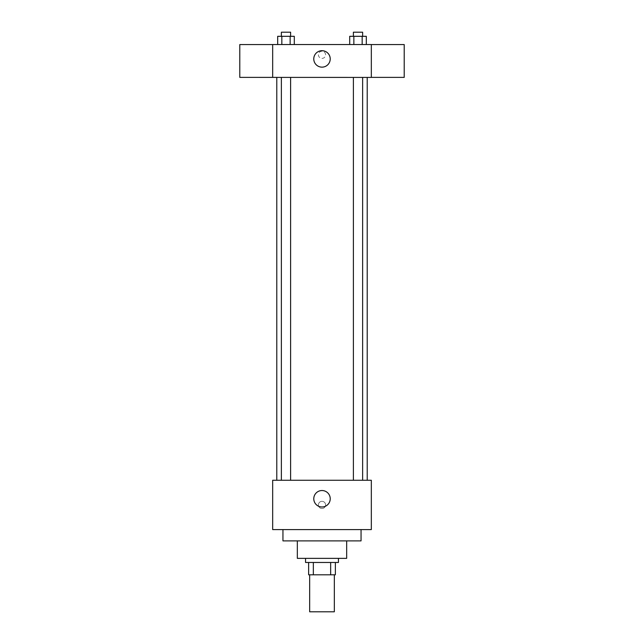 <?xml version="1.0" encoding="UTF-8"?>
<svg xmlns="http://www.w3.org/2000/svg" width="644" height="644" viewBox="0 0 644 644"><rect width="100%" height="100%" fill="white"/><g stroke="black" fill="none" stroke-linecap="round" stroke-linejoin="round"><path stroke-width="0.48" stroke-dasharray="3.22 2.42" d="M334.333 611.8L309.667 611.8M334.333 574.802L309.667 574.802L334.333 574.802M313.346 574.802L308.637 574.802L308.637 562.47L313.346 562.47L313.346 574.802L335.363 574.802M330.654 562.47L313.346 562.47L330.654 562.47L330.654 574.802M313.346 562.47L308.637 562.47M305.554 562.47L338.446 562.47M297.335 558.364L346.665 558.364M282.949 540.888L361.051 540.888M322 529.585L282.949 529.585L322 529.585M272.67 529.585L371.33 529.585L371.33 480.263L272.67 480.263L272.67 529.585M322 501.33A3.598 3.598 0 0 0 318.885 506.723A3.598 3.598 0 0 0 325.115 506.723A3.598 3.598 0 0 0 322 501.33A3.598 3.598 0 0 1 325.115 506.723A3.598 3.598 0 0 1 318.885 506.723A3.598 3.598 0 0 1 322 501.33M358.008 480.263L362.628 480.263L358.008 480.263M290.613 480.263L281.372 480.263L290.613 480.263L281.372 480.263L290.613 480.263L290.613 77.417L281.372 77.417L290.613 77.417M322 480.263L367.217 480.263L322 480.263M371.33 504.92L371.33 508.519L371.33 504.92M272.67 504.92L272.67 508.519L272.67 504.92M313.781 498.754A8.219 8.219 0 0 0 326.114 505.878A8.219 8.219 0 0 0 326.114 491.638A8.219 8.219 0 0 0 313.781 498.754M371.322 504.92L371.322 508.519L371.322 504.92M272.678 504.92L272.678 508.519L272.678 504.92M322 77.417L276.783 77.417L322 77.417M358.008 77.417L362.628 77.417L358.008 77.417M272.67 77.417L371.33 77.417L371.33 44.533L272.67 44.533L272.67 77.385M325.598 54.812A3.598 3.598 0 0 0 320.205 51.697A3.598 3.598 0 0 0 320.205 57.92A3.598 3.598 0 0 0 325.598 54.812A3.598 3.598 0 0 0 320.205 51.697A3.598 3.598 0 0 0 320.205 57.92A3.598 3.598 0 0 0 325.598 54.812M277.685 44.533L277.685 36.314L281.839 36.314L281.839 44.533L277.685 44.533L294.3 44.533L277.685 44.533L294.3 44.533L277.685 44.533L294.3 44.533L277.685 44.533L281.839 44.533L281.839 36.314L294.3 36.314L290.146 36.314L290.146 44.533L290.146 36.314L277.685 36.314L294.3 36.314L294.3 44.533M349.7 44.533L349.7 36.314L353.854 36.314L353.854 44.533L349.7 44.533L366.315 44.533L349.7 44.533L366.315 44.533L349.7 44.533L366.315 44.533L349.7 44.533L353.854 44.533L353.854 36.314L366.315 36.314L362.161 36.314L362.161 44.533L362.161 36.314L349.7 36.314L366.315 36.314L366.315 44.533M404.215 44.565L404.215 77.385M239.785 77.385L239.785 44.565M330.219 58.918A8.219 8.219 0 0 1 317.886 66.042A8.219 8.219 0 0 1 317.886 51.802A8.219 8.219 0 0 1 330.219 58.918M362.628 36.314L353.387 36.314L362.628 36.314L353.387 36.314L362.628 36.314L362.628 32.2L353.387 32.2L362.628 32.2L353.387 32.2L353.387 36.314M290.613 36.314L281.372 36.314L290.613 36.314L281.372 36.314L290.613 36.314L290.613 32.2L281.372 32.2L290.613 32.2L281.372 32.2L281.372 36.314M362.161 36.314L362.161 44.533M353.854 36.314L353.854 44.533M290.146 36.314L290.146 44.533M281.839 36.314L281.839 44.533M281.372 77.417L281.372 480.263M353.387 77.417L353.387 480.263M362.628 77.417L362.628 480.263"/><path stroke-width="0.97" d="M309.667 574.802L309.667 611.8L334.333 611.8L334.333 574.802M330.654 562.47L330.654 574.802L308.637 574.802L308.637 562.47M330.654 574.802L335.363 574.802L335.363 562.47L335.363 574.802M338.446 558.364L338.446 562.47L305.554 562.47L305.554 558.364M313.346 562.47L313.346 574.802M346.665 540.888L346.665 558.364L297.335 558.364L297.335 540.888M361.051 529.585L361.051 540.888L282.949 540.888L282.949 529.585M371.33 529.585L272.67 529.585L272.67 480.263L371.33 480.263L371.33 529.585M313.781 498.754A8.219 8.219 0 0 1 326.114 491.638A8.219 8.219 0 0 1 326.114 505.878A8.219 8.219 0 0 1 313.781 498.754M272.67 77.417L272.67 44.533L371.33 44.533L371.33 77.417L239.785 77.385L239.785 44.565L272.67 44.565M330.219 58.918A8.219 8.219 0 0 1 317.886 66.042A8.219 8.219 0 0 1 317.886 51.802A8.219 8.219 0 0 1 330.219 58.918M371.33 77.385L404.215 77.385L404.215 44.565L371.33 44.565M366.315 44.533L366.315 36.314L349.7 36.314L349.7 44.533M362.161 36.314L362.161 44.533M353.854 36.314L353.854 44.533M353.387 36.314L353.387 32.2L362.628 32.2L362.628 36.314M294.3 44.533L294.3 36.314L277.685 36.314L277.685 44.533M290.146 36.314L290.146 44.533M281.839 36.314L281.839 44.533M281.372 36.314L281.372 32.2L290.613 32.2L290.613 36.314M276.783 77.417L276.783 480.263M367.217 77.417L367.217 480.263M362.628 480.263L362.628 77.417M353.387 480.263L353.387 77.417M281.372 77.417L281.372 480.263M290.613 77.417L290.613 480.263"/></g></svg>

